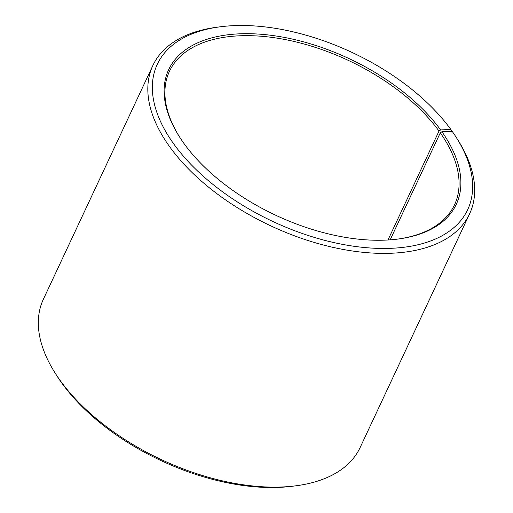 <?xml version="1.0" encoding="UTF-8"?>
<svg xmlns="http://www.w3.org/2000/svg" width="513" height="513" viewBox="0 0 513 513"><rect width="100%" height="100%" fill="white"/><g stroke="black" fill="none" stroke-linecap="round" stroke-linejoin="round"><path stroke-width="0.77" d="M179.665 137.151A157.382 85.716 -154.9 0 1 169.47 71.275A157.382 85.716 -154.9 0 1 291.557 40.886A157.382 85.716 -154.9 0 1 439.006 131.072L440.635 129.949L450.792 129.391L452.024 131.341M387.982 239.994L439.006 131.072M390.162 239.853L440.282 132.854L441.917 131.745L452.184 131.334A171.374 93.34 -154.9 0 1 456.217 137.369L457.91 140.03A174.869 95.245 -154.9 0 1 469.607 213.812L360.113 447.56A174.869 95.245 -154.9 0 1 295.937 485.798L292.808 486.209A171.374 93.34 -154.9 0 1 60.816 381.678A171.374 93.34 -154.9 0 1 56.783 375.644L55.09 372.983A174.869 95.245 -154.9 0 1 43.393 299.201L152.887 65.452A174.869 95.245 -154.9 0 1 217.063 27.215L220.192 26.804A171.374 93.34 -154.9 0 1 450.792 129.391M295.937 485.798A174.869 95.245 -154.9 0 1 59.213 379.139A174.869 95.245 -154.9 0 1 55.09 372.983M469.607 213.812A174.869 95.245 -154.9 0 1 332.546 247.26A174.869 95.245 -154.9 0 1 168.706 145.391A174.869 95.245 -154.9 0 1 152.887 65.452M456.217 137.369A171.374 93.34 -154.9 0 1 387.033 248.433A171.374 93.34 -154.9 0 1 172.804 142.62A171.374 93.34 -154.9 0 1 220.192 26.804M441.917 131.745A158.786 86.479 -154.9 0 1 398.011 239.052A158.786 86.479 -154.9 0 1 183.064 142.204A158.786 86.479 -154.9 0 1 179.326 136.612A158.786 86.479 -154.9 0 1 242.283 33.736A158.786 86.479 -154.9 0 1 440.635 129.949M440.282 132.854A157.382 85.716 -154.9 0 1 454.518 204.802A157.382 85.716 -154.9 0 1 397.383 239.135"/></g></svg>
